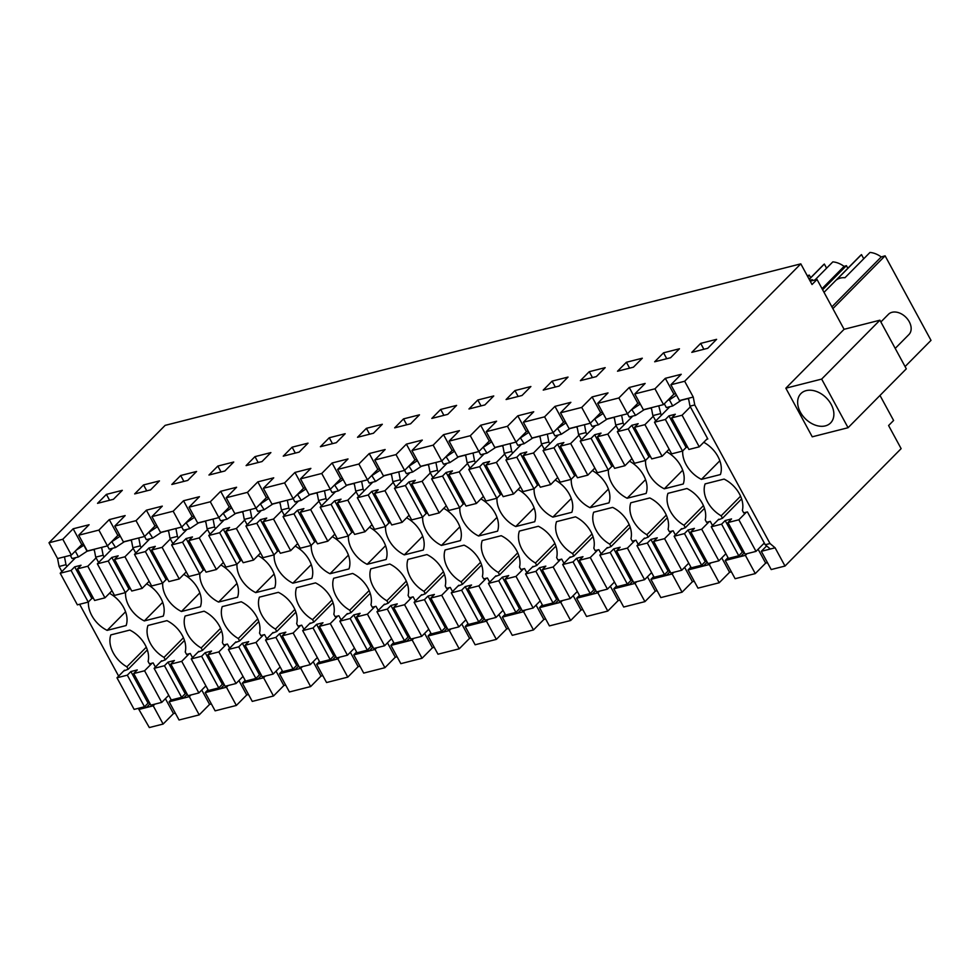 <?xml version="1.0" encoding="UTF-8"?>
<svg xmlns="http://www.w3.org/2000/svg" width="980" height="980" viewBox="0 0 980 980"><rect width="100%" height="100%" fill="white"/><g stroke="black" fill="none" stroke-linecap="round" stroke-linejoin="round"><path stroke-width="1.47" d="M175.31 713.122L173.485 713.575L163.133 724.048L149.328 727.552L138.266 708.344M118.629 676.114L79.625 604.268M61.863 571.561L59.094 566.465L65.991 564.701L66.934 566.44M821.657 379.089L848.067 427.721L812.249 436.81L785.85 388.19L821.657 379.089L879.905 320.203L844.086 329.305L817.026 279.459L812.028 284.519L800.807 263.853L165.13 425.369L49 542.773L57.575 558.576L59.094 566.465M879.905 320.203L906.304 368.835L848.067 427.721M717.985 519.988L722.481 518.261L721.158 515.823A26.093 18.485 44.7 0 1 705.098 483.899L724.073 479.085A26.093 18.485 44.7 0 1 742.387 510.433L743.698 512.871L747.422 511.928L765.233 544.745L770.329 549.021L761.301 551.311L771.211 569.552L785.005 566.048L901.135 448.644L888.591 425.541L893.601 420.481L879.991 395.442M810.215 281.187L817.026 279.459M732.023 557.485L733.187 558.453L725.225 560.474L735.123 578.715L755.286 573.594L765.649 563.12L767.463 562.655M694.881 566.918L696.045 567.898L688.083 569.919L697.981 588.147L719.21 582.757L729.573 572.283L731.386 571.818M657.739 576.363L658.903 577.33L650.941 579.351L660.839 597.592L682.068 592.202L692.431 581.716L694.244 581.263M620.597 585.795L621.749 586.775L613.799 588.796L623.697 607.024L644.926 601.634L655.289 591.161L657.102 590.695M583.455 595.227L584.607 596.207L576.657 598.229L586.555 616.469L607.784 611.067L618.135 600.593L619.96 600.14M546.313 604.672L547.465 605.64L539.515 607.661L549.413 625.902L570.642 620.512L580.993 610.038L582.806 609.572M509.171 614.105L510.323 615.085L502.373 617.106L512.271 635.334L533.488 629.944L543.851 619.47L545.664 619.005M472.029 623.549L473.181 624.517L465.231 626.538L475.129 644.779L496.346 639.389L506.709 628.915L508.522 628.45M434.887 632.982L436.039 633.962L428.076 635.983L437.987 654.211L459.204 648.821L469.567 638.348L471.38 637.882M397.733 642.414L398.897 643.395L390.934 645.416L400.845 663.656L422.062 658.254L432.425 647.78L434.238 647.327M360.591 651.859L361.755 652.827L353.792 654.861L363.702 673.089L384.92 667.698L395.283 657.225L397.096 656.759M323.449 661.292L324.613 662.272L316.65 664.293L326.56 682.533L347.777 677.131L358.141 666.657L359.954 666.204M286.307 670.736L287.471 671.704L279.508 673.726L289.418 691.966L310.636 686.576L320.999 676.102L322.812 675.636M249.165 680.169L250.329 681.149L242.366 683.17L252.264 701.398L273.493 696.008L283.857 685.535L285.67 685.069M212.023 689.614L213.187 690.582L205.224 692.603L215.122 710.843L236.352 705.453L246.715 694.967L248.528 694.514M174.881 699.046L176.045 700.014L169.148 701.778L179.046 720.006L199.21 714.886L209.573 704.412L211.386 703.946M163.133 724.048L153.223 705.821L154.901 704.118M139.429 709.324L153.223 705.821M144.893 706.36L146.326 707.572L150.099 703.763M680.843 529.433L685.339 527.693L684.016 525.268A26.093 18.485 44.7 0 1 667.956 493.344L686.931 488.518A26.093 18.485 44.7 0 1 697.319 496.382A26.093 18.485 44.7 0 1 705.147 510.813A26.093 18.485 44.7 0 1 705.245 519.878L706.556 522.303L710.267 521.36L712.521 525.513M765.233 544.745L770.011 543.533L694.759 404.948L689.994 406.161L688.475 398.272L693.252 397.059L684.665 381.257L670.871 384.76L681.235 374.287L665.322 378.329L673.897 394.132L663.534 404.605L658.756 405.818L661.218 415.434M706.752 439.248L707.817 438.979L689.994 406.161M704.02 442.005L704.351 442.629A26.093 18.485 44.7 0 1 720.41 474.553L701.435 479.367A26.093 18.485 44.7 0 1 682.705 450.91M655.755 420.959L652.852 415.594L660.275 413.707M666.878 451.449L667.208 452.062A26.093 18.485 44.7 0 1 683.268 483.985L664.293 488.812A26.093 18.485 44.7 0 1 645.563 460.355M618.613 430.392L615.71 425.026L623.133 423.14L624.076 424.879M629.736 460.882L630.067 461.494A26.093 18.485 44.7 0 1 646.126 493.43L627.151 498.244A26.093 18.485 44.7 0 1 608.421 469.788M581.471 439.836L578.555 434.471L585.991 432.584L586.934 434.312M592.594 470.327L592.924 470.939A26.093 18.485 44.7 0 1 608.984 502.863L590.009 507.689A26.093 18.485 44.7 0 1 571.279 479.22M544.329 449.269L541.413 443.903L548.849 442.017L549.792 443.756M555.452 479.759L555.783 480.372A26.093 18.485 44.7 0 1 571.842 512.295L552.867 517.121A26.093 18.485 44.7 0 1 534.125 488.665M507.187 458.701L504.271 453.348L511.707 451.462L512.65 453.189M518.31 489.192L518.641 489.816A26.093 18.485 44.7 0 1 534.7 521.74L515.725 526.554A26.093 18.485 44.7 0 1 496.983 498.097M470.045 468.146L467.129 462.781L474.565 460.894L475.508 462.634M481.168 498.636L481.499 499.249A26.093 18.485 44.7 0 1 497.558 531.172L478.583 535.999A26.093 18.485 44.7 0 1 459.841 507.542M432.903 477.579L429.987 472.213L437.423 470.327L438.366 472.066M444.026 508.069L444.357 508.681A26.093 18.485 44.7 0 1 460.416 540.617L441.441 545.431A26.093 18.485 44.7 0 1 422.699 516.975M395.761 487.023L392.845 481.658L400.281 479.771L401.212 481.499M406.884 517.514L407.215 518.126A26.093 18.485 44.7 0 1 423.274 550.049L404.299 554.876A26.093 18.485 44.7 0 1 385.557 526.407M358.619 496.456L355.703 491.09L363.139 489.204L364.07 490.943M369.742 526.946L370.073 527.559A26.093 18.485 44.7 0 1 386.132 559.482L367.145 564.309A26.093 18.485 44.7 0 1 348.415 535.852M321.477 505.901L318.561 500.535L325.997 498.649L326.928 500.376M332.6 536.379L332.93 537.003A26.093 18.485 44.7 0 1 348.978 568.927L330.003 573.741A26.093 18.485 44.7 0 1 311.273 545.284M284.335 515.333L281.419 509.968L288.843 508.081L289.786 509.821M295.458 545.823L295.789 546.436A26.093 18.485 44.7 0 1 311.836 578.359L292.861 583.186A26.093 18.485 44.7 0 1 274.131 554.729M247.193 524.766L244.277 519.4L251.701 517.514L252.644 519.253M258.304 555.256L258.647 555.88A26.093 18.485 44.7 0 1 274.694 587.804L255.719 592.618A26.093 18.485 44.7 0 1 236.989 564.162M210.051 534.21L207.135 528.845L214.559 526.958L215.502 528.686M221.162 564.701L221.505 565.313A26.093 18.485 44.7 0 1 237.552 597.237L218.577 602.063A26.093 18.485 44.7 0 1 199.846 573.594M172.909 543.643L169.993 538.277L177.417 536.391L178.36 538.13M184.02 574.133L184.363 574.746A26.093 18.485 44.7 0 1 200.41 606.669L181.435 611.496A26.093 18.485 44.7 0 1 162.704 583.039M135.767 553.088L132.851 547.722L140.275 545.836L141.218 547.563M146.878 583.566L147.221 584.19A26.093 18.485 44.7 0 1 163.268 616.114L144.293 620.928A26.093 18.485 44.7 0 1 125.563 592.471M98.625 562.52L95.709 557.154L103.133 555.268L104.076 557.008M109.736 593.01L110.079 593.623A26.093 18.485 44.7 0 1 126.126 625.546L107.151 630.373A26.093 18.485 44.7 0 1 88.421 601.916M146.29 647.204L126.873 666.829L128.196 669.254L123.701 670.994M126.873 666.829A26.093 18.485 44.7 0 1 110.826 634.905L129.801 630.079A26.093 18.485 44.7 0 1 140.177 637.943A26.093 18.485 44.7 0 1 148.017 652.374A26.093 18.485 44.7 0 1 148.103 661.439L149.426 663.864L153.137 662.921L155.391 667.074M183.432 637.76L164.015 657.396L165.338 659.822L160.843 661.549M164.015 657.396A26.093 18.485 44.7 0 1 147.968 625.461L166.943 620.646A26.093 18.485 44.7 0 1 177.319 628.511A26.093 18.485 44.7 0 1 185.159 642.941A26.093 18.485 44.7 0 1 185.245 651.994L186.568 654.432L190.279 653.489L192.533 657.629M220.574 628.327L201.157 647.952L202.48 650.389L197.985 652.117M201.157 647.952A26.093 18.485 44.7 0 1 185.11 616.028L204.085 611.202A26.093 18.485 44.7 0 1 214.461 619.066A26.093 18.485 44.7 0 1 222.301 633.509A26.093 18.485 44.7 0 1 222.387 642.562L223.71 644.987L227.421 644.044L229.675 648.197M257.716 618.882L238.299 638.519L239.622 640.945L235.127 642.684M238.299 638.519A26.093 18.485 44.7 0 1 222.252 606.596L241.227 601.769A26.093 18.485 44.7 0 1 251.603 609.634A26.093 18.485 44.7 0 1 259.443 624.064A26.093 18.485 44.7 0 1 259.529 633.117L260.852 635.555L264.563 634.611L266.817 638.764M294.858 609.45L275.441 629.074L276.764 631.512L272.269 633.239M275.441 629.074A26.093 18.485 44.7 0 1 259.394 597.151L278.369 592.337A26.093 18.485 44.7 0 1 288.745 600.189A26.093 18.485 44.7 0 1 296.585 614.632A26.093 18.485 44.7 0 1 296.671 623.684L297.993 626.122L301.705 625.179L303.959 629.319M332 600.017L312.583 619.642L313.906 622.067L309.411 623.807M312.583 619.642A26.093 18.485 44.7 0 1 296.536 587.718L315.511 582.892A26.093 18.485 44.7 0 1 325.887 590.756A26.093 18.485 44.7 0 1 333.727 605.187A26.093 18.485 44.7 0 1 333.812 614.252L335.135 616.677L338.847 615.734L341.101 619.887M369.142 590.573L349.725 610.197L351.048 612.635L346.553 614.362M349.725 610.197A26.093 18.485 44.7 0 1 333.678 578.274L352.653 573.459A26.093 18.485 44.7 0 1 363.029 581.312A26.093 18.485 44.7 0 1 370.869 595.754A26.093 18.485 44.7 0 1 370.954 604.807L372.277 607.245L375.989 606.302L378.243 610.442M406.284 581.14L386.88 600.765L388.19 603.202L383.695 604.93M386.88 600.765A26.093 18.485 44.7 0 1 370.82 568.841L389.795 564.015A26.093 18.485 44.7 0 1 400.171 571.879A26.093 18.485 44.7 0 1 408.011 586.31A26.093 18.485 44.7 0 1 408.096 595.375L409.42 597.8L413.131 596.857L415.385 601.01M443.438 571.695L424.022 591.332L425.332 593.758L420.837 595.497M424.022 591.332A26.093 18.485 44.7 0 1 407.962 559.409L426.937 554.582A26.093 18.485 44.7 0 1 437.313 562.447A26.093 18.485 44.7 0 1 445.153 576.877A26.093 18.485 44.7 0 1 445.238 585.93L446.562 588.368L450.273 587.424L452.527 591.577M480.58 562.263L461.163 581.887L462.474 584.325L457.991 586.052M461.163 581.887A26.093 18.485 44.7 0 1 445.104 549.964L464.079 545.149A26.093 18.485 44.7 0 1 474.455 553.002A26.093 18.485 44.7 0 1 482.295 567.445A26.093 18.485 44.7 0 1 482.38 576.497L483.704 578.935L487.415 577.98L489.669 582.132M517.722 552.83L498.305 572.455L499.616 574.88L495.133 576.62M498.305 572.455A26.093 18.485 44.7 0 1 482.246 540.531L501.221 535.705A26.093 18.485 44.7 0 1 511.597 543.569A26.093 18.485 44.7 0 1 519.437 558A26.093 18.485 44.7 0 1 519.523 567.065L520.846 569.49L524.557 568.547L526.811 572.7M554.864 543.385L535.448 563.01L536.758 565.448L532.275 567.175M535.448 563.01A26.093 18.485 44.7 0 1 519.388 531.087L538.363 526.272A26.093 18.485 44.7 0 1 548.739 534.125A26.093 18.485 44.7 0 1 556.579 548.567A26.093 18.485 44.7 0 1 556.665 557.62L557.988 560.058L561.699 559.115L563.953 563.255M592.006 533.953L572.59 553.577L573.913 556.015L569.417 557.743M572.59 553.577A26.093 18.485 44.7 0 1 556.53 521.654L575.505 516.827A26.093 18.485 44.7 0 1 585.881 524.692A26.093 18.485 44.7 0 1 593.721 539.123A26.093 18.485 44.7 0 1 593.807 548.188L595.13 550.613L598.841 549.67L601.095 553.823M629.148 524.508L609.732 544.145L611.055 546.571L606.559 548.31M609.732 544.145A26.093 18.485 44.7 0 1 593.672 512.221L612.647 507.395A26.093 18.485 44.7 0 1 623.023 515.26A26.093 18.485 44.7 0 1 630.863 529.69A26.093 18.485 44.7 0 1 630.948 538.743L632.272 541.181L635.983 540.237L638.237 544.378M666.29 515.076L646.874 534.7L648.197 537.138L643.701 538.865M646.874 534.7A26.093 18.485 44.7 0 1 630.814 502.777L649.789 497.963A26.093 18.485 44.7 0 1 660.177 505.815A26.093 18.485 44.7 0 1 668.005 520.258A26.093 18.485 44.7 0 1 668.091 529.31L669.414 531.736L673.125 530.793L675.379 534.945M57.575 558.576L71.381 555.072L81.744 544.598L73.157 528.784L62.794 539.27L71.381 555.072M65.991 564.701L64.484 556.824M49 542.773L62.794 539.27M665.322 378.329L654.958 388.803L634.795 393.923L645.159 383.45L629.234 387.492L618.87 397.966L597.653 403.368L608.017 392.894L592.091 396.937L581.728 407.411L560.511 412.801L570.875 402.327L554.95 406.369L544.586 416.843L523.369 422.233L533.733 411.759L517.808 415.814L507.444 426.288L486.227 431.678L496.591 421.204L480.666 425.247L470.302 435.72L449.085 441.11L459.436 430.637L443.524 434.679L433.16 445.153L420.432 448.399L411.931 450.555L422.294 440.081L406.382 444.124L396.018 454.598L374.789 459.988L385.152 449.514L369.24 453.556L358.876 464.03L337.647 469.432L348.01 458.946L332.098 463.001L321.734 473.475L300.505 478.865L310.868 468.391L294.956 472.434L284.592 482.907L263.363 488.297L273.726 477.824L257.814 481.866L247.45 492.352L226.221 497.742L236.584 487.268L220.672 491.311L210.308 501.785L189.079 507.175L199.442 496.701L183.53 500.743L173.166 511.217L151.937 516.619L162.3 506.133L146.388 510.188L136.024 520.662L114.795 526.052L125.158 515.578L109.246 519.62L98.882 530.094L78.719 535.215L89.082 524.741L73.157 528.784M800.807 263.853L684.665 381.257M106.404 494.386L97.535 503.34L113.447 499.298L122.316 490.331L106.404 494.386L109.601 500.278M143.546 484.941L134.677 493.908L150.589 489.865L159.458 480.898L143.546 484.941L146.743 490.845M403.54 418.877L394.671 427.844L410.596 423.801L419.465 414.834L403.54 418.877L406.749 424.781M180.688 475.508L171.819 484.475L187.731 480.421L196.6 471.466L180.688 475.508L183.885 481.401M217.829 466.064L208.961 475.031L224.873 470.988L233.742 462.021L217.829 466.064L221.027 471.968M254.971 456.631L246.103 465.598L262.015 461.555L270.884 452.589L254.971 456.631L258.169 462.523M366.398 428.321L357.529 437.288L373.454 433.234L382.323 424.267L366.398 428.321L369.607 434.214M329.255 437.754L320.387 446.721L336.312 442.678L345.18 433.711L329.255 437.754L332.465 443.658M292.114 447.186L308.026 443.144L299.157 452.111L283.245 456.153L292.114 447.186L295.311 453.091M514.966 390.567L506.096 399.534L522.022 395.491L530.891 386.524L514.966 390.567L518.175 396.471M477.824 399.999L468.955 408.966L484.88 404.924L493.749 395.957L477.824 399.999L481.033 405.904M440.682 409.444L456.607 405.401L447.738 414.369L431.813 418.411L440.682 409.444L443.891 415.336M626.404 362.257L617.523 371.224L633.448 367.182L642.317 358.215L626.404 362.257L629.601 368.149M589.25 371.69L580.38 380.657L596.306 376.614L605.174 367.647L589.25 371.69L592.459 377.594M663.546 352.812L654.677 361.779L670.59 357.737L679.458 348.77L663.546 352.812L666.743 358.717M700.688 343.38L716.601 339.337L707.732 348.304L691.819 352.347L700.688 343.38L703.885 349.284M552.108 381.134L543.239 390.101L559.163 386.047L568.033 377.079L552.108 381.134L555.317 387.026M693.252 397.059L694.759 404.948M785.005 566.048L775.107 547.808L770.011 543.533M785.85 388.19L844.086 329.305M831.898 306.85L881.241 256.956A19.735 13.977 44.7 0 0 869.983 252.448L844.968 277.732A19.735 13.977 44.7 0 0 836.479 279.9L861.494 254.616L863.735 258.745M824.021 292.346L860.379 255.584A19.735 13.977 44.7 0 1 861.494 254.616M832.865 308.639L885.099 255.829L931 340.366L905.079 366.569M885.099 255.829L881.241 256.956M809.75 280.329L812.322 279.668L811.011 280.99M810.681 277.707L809.272 275.111L807.753 276.654M807.251 275.723L809.272 275.111M847.823 268.275L846.414 265.678L822.612 289.737M822.036 288.684L844.086 266.376L846.414 265.678M814.907 279.998L832.829 261.881A19.735 13.977 44.7 0 1 844.086 266.376M809.211 279.349L824.352 264.049L826.593 268.189M809.162 279.251L823.237 265.017A19.735 13.977 44.7 0 1 824.352 264.049M733.187 558.453L745.388 555.354L747.066 553.663M755.286 573.594L745.388 555.354M725.225 560.474L728.018 557.657M729.573 572.283L721.758 557.902M719.21 582.757L709.3 564.529L710.978 562.826M696.045 567.898L709.3 564.529M688.083 569.919L690.876 567.089M692.431 581.716L684.616 567.334M682.068 592.202L672.158 573.962L673.836 572.271M658.903 577.33L672.158 573.962M650.941 579.351L653.734 576.534M655.289 591.161L647.474 576.779M644.926 601.634L635.016 583.394L636.694 581.704M621.749 586.775L635.016 583.394M613.799 588.796L616.591 585.966M618.135 600.593L610.332 586.212M607.784 611.067L597.874 592.839L599.552 591.136M584.607 596.207L597.874 592.839M576.657 598.229L579.45 595.399M580.993 610.038L573.19 595.656M570.642 620.512L560.732 602.271L562.41 600.581M547.465 605.64L560.732 602.271M539.515 607.661L542.308 604.844M543.851 619.47L536.048 605.089M533.488 629.944L523.59 611.716L525.268 610.013M510.323 615.085L523.59 611.716M502.373 617.106L505.166 614.276M506.709 628.915L498.906 614.534M496.346 639.389L486.448 621.149L488.126 619.458M473.181 624.517L486.448 621.149M465.231 626.538L468.024 623.721M469.567 638.348L461.764 623.966M459.204 648.821L449.305 630.581L450.984 628.891M436.039 633.962L449.305 630.581M428.076 635.983L430.882 633.154M432.425 647.78L424.622 633.399M422.062 658.254L412.163 640.026L413.842 638.323M398.897 643.395L412.163 640.026M390.934 645.416L393.74 642.586M395.283 657.225L387.48 642.843M384.92 667.698L375.022 649.458L376.7 647.768M361.755 652.827L375.022 649.458M353.792 654.861L356.585 652.031M358.141 666.657L350.338 652.276M347.777 677.131L337.88 658.903L339.558 657.2M324.613 662.272L337.88 658.903M316.65 664.293L319.443 661.463M320.999 676.102L313.196 661.721M310.636 686.576L300.738 668.336L302.416 666.645M287.471 671.704L300.738 668.336M279.508 673.726L282.301 670.908M283.857 685.535L276.054 671.153M273.493 696.008L263.596 677.768L265.274 676.077M250.329 681.149L263.596 677.768M242.366 683.17L245.159 680.341M246.715 694.967L238.912 680.586M236.352 705.453L226.454 687.213L228.132 685.522M213.187 690.582L226.454 687.213M205.224 692.603L208.017 689.785M209.573 704.412L201.757 690.03M199.21 714.886L189.311 696.645L190.99 694.955M176.045 700.014L189.311 696.645M169.148 701.778L171.157 699.732M173.485 713.575L165.4 698.679M770.329 549.021L775.107 547.808M761.301 551.311L766.642 545.921M765.649 563.12L758.128 549.253M739.177 555.366L740.611 556.567L744.384 552.757M722.481 518.261L741.615 498.918M740.574 496.199L721.158 515.823M719.847 460.759L701.435 479.367M688.021 398.541L681.345 400.244L672.721 405.953L666.351 407.57L664.317 403.821M652.852 415.594L651.333 407.704L658.756 405.818M682.692 470.204L664.293 488.812M650.879 407.986L644.203 409.677L635.579 415.385L629.209 417.002L627.457 413.781L637.821 403.295L629.234 387.492M623.133 423.14L621.614 415.263L627.457 413.781L618.87 397.966M615.71 425.026L614.191 417.149L621.614 415.263M645.551 479.637L627.151 498.244M613.737 417.419L607.061 419.109L598.437 424.818L592.067 426.435L590.315 423.213L600.679 412.739L592.091 396.937M585.991 432.584L584.472 424.695L590.315 423.213L581.728 407.411M578.555 434.471L577.048 426.582L584.472 424.695M608.409 489.081L590.009 507.689M576.595 426.851L569.919 428.554L561.295 434.263L554.925 435.88L553.173 432.646L563.537 422.172L554.95 406.369M548.849 442.017L547.33 434.128L553.173 432.646L544.586 416.843M541.413 443.903L539.907 436.027L547.33 434.128M571.267 498.514L552.867 517.121M539.453 436.296L532.777 437.987L524.141 443.695L517.783 445.312L516.031 442.09L526.395 431.616L517.808 415.814M511.707 451.462L510.188 443.573L516.031 442.09L507.444 426.288M504.271 453.348L502.765 445.459L510.188 443.573M534.125 507.946L515.725 526.554M502.311 445.729L495.635 447.431L486.999 453.14L480.641 454.757L478.889 451.523L489.253 441.049L480.666 425.247M474.565 460.894L473.046 453.005L478.889 451.523L470.302 435.72M467.129 462.781L465.623 454.892L473.046 453.005M496.983 517.391L478.583 535.999M465.157 455.173L458.493 456.864L449.857 462.572L443.499 464.189L441.747 460.968L452.111 450.482L443.524 434.679M437.423 470.327L435.904 462.45L441.747 460.968L433.16 445.153M429.987 472.213L428.481 464.336L435.904 462.45M459.841 526.824L441.441 545.431M428.015 464.606L421.351 466.296L412.715 472.005L406.357 473.622L404.593 470.4L414.957 459.926L406.382 444.124M400.281 479.771L398.762 471.882L404.605 470.4L396.018 454.598M392.845 481.658L391.339 473.769L398.762 471.882M422.699 536.268L404.299 554.876M390.873 474.038L384.209 475.741L375.573 481.45L369.203 483.067L367.451 479.833L377.815 469.359L369.24 453.556M363.139 489.204L361.62 481.327L367.451 479.833L358.876 464.03M355.703 491.09L354.197 483.214L361.62 481.327M385.557 545.701L367.145 564.309M353.731 483.483L347.067 485.174L338.431 490.882L332.061 492.499L330.309 489.277L340.673 478.804L332.098 463.001M325.997 498.649L324.478 490.76L330.309 489.277L321.734 473.475M318.561 500.535L317.055 492.646L324.478 490.76M348.415 555.133L330.003 573.741M316.589 492.916L309.913 494.618L301.289 500.327L294.919 501.944L293.167 498.71L303.531 488.236L294.956 472.434M288.843 508.081L287.336 500.192L293.167 498.71L284.592 482.907M281.419 509.968L279.9 502.079L287.336 500.192M311.273 564.578L292.861 583.186M279.447 502.36L272.771 504.051L264.147 509.759L257.777 511.376L256.025 508.155L266.389 497.681L257.814 481.866M251.701 517.514L250.194 509.637L256.025 508.155L247.45 492.352M244.277 519.4L242.758 511.523L250.194 509.637M274.131 574.01L255.719 592.618M242.305 511.793L235.629 513.483L227.005 519.192L220.635 520.809L218.883 517.587L229.246 507.113L220.672 491.311M214.559 526.958L213.052 519.069L218.883 517.587L210.308 501.785M207.135 528.845L205.616 520.956L213.052 519.069M236.989 583.455L218.577 602.063M205.163 521.225L198.487 522.928L189.863 528.637L183.493 530.254L181.741 527.02L192.105 516.546L183.53 500.743M177.417 536.391L175.91 528.514L181.741 527.02L173.166 511.217M169.993 538.277L168.474 530.401L175.91 528.514M199.846 592.888L181.435 611.496M168.021 530.67L161.345 532.361L152.721 538.069L146.351 539.686L144.599 536.464L154.963 525.99L146.388 510.188M140.275 545.836L138.768 537.947L144.599 536.464L136.024 520.662M132.851 547.722L131.332 539.833L138.768 537.947M162.704 602.32L144.293 620.928M130.879 540.102L124.203 541.805L115.579 547.514L109.209 549.131L107.457 545.897L117.821 535.423L109.246 519.62M103.133 555.268L101.626 547.379L107.457 545.897L98.882 530.094M95.709 557.154L94.19 549.266L101.626 547.379M125.563 611.765L107.151 630.373M93.737 549.547L87.061 551.238L78.437 556.946L72.067 558.563L70.315 555.341M128.196 669.254L147.331 649.912M182.035 696.927L183.468 698.128L187.241 694.318M165.338 659.822L184.473 640.479M219.177 687.482L220.61 688.695L224.383 684.885M202.48 650.389L221.615 631.034M256.319 678.05L257.752 679.263L261.525 675.453M239.622 640.945L258.757 621.602M293.461 668.605L294.894 669.818L298.667 666.008M276.764 631.512L295.899 612.157M330.603 659.173L332.036 660.385L335.809 656.576M313.906 622.067L333.041 602.725M367.745 649.74L369.191 650.941L372.951 647.131M351.048 612.635L370.195 593.292M404.887 640.295L406.333 641.508L410.093 637.698M388.19 603.202L407.337 583.847M442.029 630.863L443.475 632.076L447.235 628.254M425.332 593.758L444.479 574.415M479.171 621.418L480.617 622.631L484.377 618.821M462.474 584.325L481.621 564.97M516.313 611.986L517.759 613.198L521.519 609.389M499.616 574.88L518.763 555.538M553.455 602.553L554.901 603.754L558.661 599.944M536.758 565.448L555.905 546.105M590.597 593.108L592.043 594.321L595.803 590.511M573.913 556.015L593.047 536.66M627.739 583.676L629.185 584.876L632.958 581.067M611.055 546.571L630.189 527.228M664.881 574.231L666.327 575.444L670.1 571.634M648.197 537.138L667.331 517.783M702.023 564.798L703.469 566.011L707.242 562.202M685.339 527.693L704.473 508.351M703.432 505.643L684.016 525.268M83.557 544.133L81.744 544.598M78.719 535.215L87.294 551.029L94.19 549.266M119.633 534.97L117.821 535.423M114.795 526.052L123.382 541.854L131.332 539.833M156.776 525.525L154.963 525.99M151.937 516.619L160.524 532.422L168.474 530.401M193.918 516.093L192.105 516.546M189.079 507.175L197.666 522.977L205.616 520.956M231.06 506.648L229.246 507.113M226.221 497.742L234.808 513.545L242.758 511.523M268.202 497.215L266.389 497.681M263.363 488.297L271.95 504.1L279.9 502.079M305.344 487.771L303.531 488.236M300.505 478.865L309.092 494.667L317.055 492.646M342.486 478.338L340.673 478.804M337.647 469.432L346.234 485.235L354.197 483.214M379.627 468.906L377.815 469.359M374.789 459.988L383.376 475.79L391.339 473.769M416.782 459.461L414.957 459.926M411.931 450.555L420.518 466.358L428.481 464.336M453.924 450.028L452.111 450.482M449.085 441.11L457.66 456.913L465.623 454.892M491.066 440.584L489.253 441.049M486.227 431.678L494.802 447.48L502.765 445.459M528.208 431.151L526.395 431.616M523.369 422.233L531.944 438.048L539.907 436.027M565.35 421.719L563.537 422.172M560.511 412.801L569.086 428.603L577.048 426.582M602.492 412.274L600.679 412.739M597.653 403.368L606.228 419.171L614.191 417.149M639.634 402.841L637.821 403.295M634.795 393.923L643.37 409.726L651.333 407.704M654.958 388.803L663.534 404.605M675.71 393.666L673.897 394.132M670.871 384.76L679.458 400.563L688.475 398.272M806.185 390.628A20.874 14.786 44.7 0 1 828.921 400.894A20.874 14.786 44.7 0 1 830.599 422.931A20.874 14.786 44.7 0 1 825.332 425.884A20.874 14.786 44.7 0 1 802.596 415.618A20.874 14.786 44.7 0 1 800.917 393.58A20.874 14.786 44.7 0 1 806.185 390.628M812.322 279.668L812.788 280.537M763.273 544.047L764.67 543.692M688.805 399.987L687.948 398.407M672.721 405.953L669.414 399.865L667.821 400.269M651.663 409.432L650.806 407.839M635.579 415.385L631.745 409.444M614.521 418.864L613.664 417.284M598.437 424.818L594.603 418.877M577.379 428.309L576.522 426.716M561.295 434.263L557.461 428.321M540.237 437.741L539.38 436.161M524.141 443.695L520.319 437.754M503.095 447.174L502.226 445.594M486.999 453.14L483.177 447.186M465.953 456.619L465.084 455.026M449.857 462.572L446.035 456.631M428.811 466.051L427.942 464.471M412.715 472.005L408.893 466.064M391.669 475.496L390.8 473.904M375.573 481.45L371.751 475.508M354.527 484.929L353.658 483.348M338.431 490.882L334.596 484.941M317.385 494.373L316.516 492.781M301.289 500.327L297.454 494.373M280.231 503.806L279.374 502.213M264.147 509.759L260.312 503.818M243.089 513.238L242.232 511.658M227.005 519.192L223.171 513.251M205.947 522.683L205.089 521.091M189.863 528.637L186.029 522.695M168.805 532.115L167.948 530.535M152.721 538.069L148.887 532.128M131.663 541.56L130.806 539.968M115.579 547.514L111.745 541.56M94.521 550.993L93.663 549.4M78.437 556.946L75.276 551.128M84.072 545.088L76.281 550.111M87.061 551.238L83.766 545.162M120.271 536.146L112.271 541.426M157.413 526.701L149.426 531.993M194.555 517.269L186.568 522.561M231.696 507.824L223.71 513.116M268.839 498.391L260.852 503.683M305.981 488.959L297.993 494.238M343.135 479.514L335.135 484.806M380.277 470.082L372.277 475.374M417.419 460.637L409.42 465.929M454.561 451.204L446.562 456.496M491.703 441.76L483.704 447.052M528.845 432.327L520.846 437.619M565.987 422.895L557.988 428.187M603.129 413.45L595.13 418.742M640.271 404.017L632.272 409.309M676.519 395.161L669.414 399.865M880.861 321.967L888.431 314.323A14.394 10.192 44.7 0 1 904.81 316.258A14.394 10.192 44.7 0 1 908.901 334.572L895.218 348.402M127.327 675.159L116.975 677.793L134.138 709.398L144.489 706.764L127.327 675.159L130.891 671.545L137.261 669.928L133.697 673.542L144.575 670.773L152.072 663.191M116.975 677.793L124.485 670.198M144.489 706.764L148.054 703.162L149.56 702.77M133.697 673.542L150.859 705.147L161.725 702.391L168.744 695.298M148.054 703.162L130.891 671.545M144.575 670.773L161.725 702.391M60.209 573.239L77.371 604.844L88.249 602.088L71.087 570.47L60.209 573.239L75.619 557.669M71.087 570.47L74.664 566.857L91.826 598.474L93.321 598.094M77.457 568.853L94.619 600.471L104.958 597.837L87.796 566.232L77.457 568.853L81.034 565.24L74.664 566.857M87.796 566.232L96.089 557.853M88.249 602.088L91.826 598.474M104.958 597.837L111.977 590.744M164.469 665.726L154.117 668.348L171.28 699.965L181.631 697.331L164.469 665.726L168.046 662.113L174.403 660.495L170.839 664.109L181.717 661.341L189.214 653.758M154.117 668.348L161.627 660.765M181.631 697.331L185.208 693.717L186.702 693.338M170.839 664.109L188.001 695.714L198.879 692.946L205.886 685.853M185.208 693.717L168.046 662.113M181.717 661.341L198.879 692.946M97.351 563.806L114.513 595.411L125.391 592.643L108.229 561.038L97.351 563.806L112.761 548.224M108.229 561.038L111.806 557.424L128.968 589.029L130.475 588.649M114.599 559.421L131.761 591.026L142.112 588.392L124.95 556.787L114.599 559.421L118.176 555.807L111.806 557.424M124.95 556.787L133.231 548.42M125.391 592.643L128.968 589.029M142.112 588.392L149.119 581.299M201.611 656.282L191.259 658.915L208.422 690.52L218.773 687.899L201.611 656.282L205.188 652.668L211.545 651.051L207.981 654.664L218.859 651.908L226.356 644.313M191.259 658.915L198.769 651.333M218.773 687.899L222.35 684.285L223.844 683.905M207.981 654.664L225.143 686.282L236.021 683.513L243.028 676.42M222.35 684.285L205.188 652.668M218.859 651.908L236.021 683.513M134.493 554.362L151.655 585.966L162.533 583.21L145.371 551.593L134.493 554.362L149.903 538.792M145.371 551.593L148.948 547.991L166.11 579.596L167.617 579.217M151.741 549.976L168.903 581.593L179.254 578.96L162.092 547.355L151.741 549.976L155.318 546.375L148.948 547.991M162.092 547.355L170.373 538.976M162.533 583.21L166.11 579.596M179.254 578.96L186.261 571.867M238.753 646.849L228.401 649.471L245.564 681.088L255.915 678.454L238.753 646.849L242.329 643.235L248.687 641.618L245.123 645.232L256 642.464L263.498 634.881M228.401 649.471L235.911 641.888M255.915 678.454L259.492 674.84L260.986 674.461M245.123 645.232L262.285 676.837L273.163 674.069L280.17 666.976M259.492 674.84L242.329 643.235M256 642.464L273.163 674.069M171.635 544.929L188.797 576.534L199.675 573.766L182.513 542.161L171.635 544.929L187.045 529.347M182.513 542.161L186.09 538.547L203.252 570.152L204.759 569.772M188.883 540.543L206.045 572.149L216.396 569.527L199.234 537.91L188.883 540.543L192.46 536.93L186.09 538.547M199.234 537.91L207.515 529.543M199.675 573.766L203.252 570.152M216.396 569.527L223.403 562.434M275.894 637.404L265.543 640.038L282.706 671.643L293.057 669.022L275.894 637.404L279.471 633.803L285.829 632.186L282.264 635.787L293.143 633.031L300.639 625.448M265.543 640.038L273.053 632.455M293.057 669.022L296.634 665.408L298.128 665.028M282.264 635.787L299.427 667.405L310.305 664.636L317.324 657.543M296.634 665.408L279.471 633.803M293.143 633.031L310.305 664.636M208.777 535.484L225.939 567.101L236.817 564.333L219.655 532.728L208.777 535.484L224.187 519.915M219.655 532.728L223.232 529.114L240.394 560.719L241.901 560.34M226.025 531.111L243.187 562.716L253.538 560.082L236.376 528.477L226.025 531.111L229.602 527.497L223.232 529.114M236.376 528.477L244.657 520.098M236.817 564.333L240.394 560.719M253.538 560.082L260.558 552.99M313.036 627.972L302.685 630.606L319.848 662.211L330.199 659.577L313.036 627.972L316.613 624.358L322.984 622.741L319.407 626.355L330.285 623.586L337.782 616.004M302.685 630.606L310.195 623.01M330.199 659.577L333.776 655.963L335.27 655.583M319.407 626.355L336.569 657.96L347.447 655.204L354.466 648.111M333.776 655.963L316.613 624.358M330.285 623.586L347.447 655.204M245.919 526.052L263.081 557.657L273.959 554.901L256.797 523.283L245.919 526.052L261.329 510.47M256.797 523.283L260.374 519.67L277.536 551.287L279.043 550.895M263.167 521.666L280.329 553.271L290.68 550.65L273.518 519.045L263.167 521.666L266.744 518.053L260.374 519.67M273.518 519.045L281.799 510.666M273.959 554.901L277.536 551.287M290.68 550.65L297.7 543.557M350.179 618.539L339.827 621.161L356.99 652.778L367.341 650.144L350.179 618.539L353.755 614.926L360.126 613.309L356.549 616.922L367.427 614.154L374.924 606.571M339.827 621.161L347.337 613.578M367.341 650.144L370.918 646.53L372.425 646.151M356.549 616.922L373.711 648.527L384.589 645.759L391.608 638.666M370.918 646.53L353.755 614.926M367.427 614.154L384.589 645.759M283.061 516.607L300.223 548.224L311.101 545.456L293.939 513.851L283.061 516.607L298.471 501.037M293.939 513.851L297.516 510.237L314.678 541.842L316.185 541.462M300.309 512.234L317.471 543.839L327.822 541.205L310.66 509.6L300.309 512.234L303.886 508.62L297.516 510.237M310.66 509.6L318.941 501.233M311.101 545.456L314.678 541.842M327.822 541.205L334.841 534.112M387.321 609.095L376.969 611.728L394.132 643.333L404.483 640.712L387.321 609.095L390.898 605.481L397.268 603.864L393.691 607.477L404.569 604.721L412.066 597.126M376.969 611.728L384.479 604.146M404.483 640.712L408.06 637.098L409.567 636.706M393.691 607.477L410.853 639.083L421.731 636.326L428.75 629.234M408.06 637.098L390.898 605.481M404.569 604.721L421.731 636.326M320.203 507.175L337.365 538.779L348.243 536.023L331.081 504.406L320.203 507.175L335.613 491.605M331.081 504.406L334.658 500.805L351.82 532.41L353.327 532.03M337.451 502.789L354.613 534.406L364.964 531.773L347.802 500.168L337.451 502.789L341.028 499.175L334.658 500.805M347.802 500.168L356.083 491.788M348.243 536.023L351.82 532.41M364.964 531.773L371.984 524.68M424.463 599.662L414.124 602.284L431.286 633.901L441.625 631.267L424.463 599.662L428.04 596.048L434.41 594.431L430.833 598.045L441.711 595.277L449.208 587.694M414.124 602.284L421.621 594.701M441.625 631.267L445.202 627.653L446.709 627.274M430.833 598.045L447.995 629.65L458.873 626.882L465.892 619.789M445.202 627.653L428.04 596.048M441.711 595.277L458.873 626.882M357.357 497.742L374.519 529.347L385.385 526.579L368.223 494.974L357.357 497.742L372.755 482.16M368.223 494.974L371.8 491.36L388.962 522.965L390.469 522.585M374.593 493.357L391.755 524.962L402.106 522.34L384.944 490.723L374.593 493.357L378.17 489.743L371.8 491.36M384.944 490.723L393.225 482.356M385.385 526.579L388.962 522.965M402.106 522.34L409.126 515.247M461.605 590.217L451.266 592.851L468.428 624.456L478.767 621.835L461.605 590.217L465.182 586.616L471.552 584.987L467.975 588.6L478.853 585.844L486.362 578.249M451.266 592.851L458.763 585.268M478.767 621.835L482.344 618.221L483.851 617.841M467.975 588.6L485.137 620.218L496.015 617.449L503.034 610.356M482.344 618.221L465.182 586.616M478.853 585.844L496.015 617.449M394.499 488.297L411.661 519.915L422.539 517.146L405.377 485.541L394.499 488.297L409.897 472.728M405.377 485.541L408.942 481.927L426.104 513.532L427.611 513.153M411.735 483.924L428.897 515.529L439.248 512.895L422.086 481.29L411.735 483.924L415.312 480.31L408.942 481.927M422.086 481.29L430.367 472.911M422.539 517.146L426.104 513.532M439.248 512.895L446.268 505.803M498.747 580.785L488.408 583.418L505.57 615.024L515.909 612.39L498.747 580.785L502.324 577.171L508.694 575.554L505.117 579.168L515.995 576.399L523.504 568.817M488.408 583.418L495.905 575.824M515.909 612.39L519.486 608.776L520.993 608.396M505.117 579.168L522.279 610.773L533.157 608.017L540.176 600.924M519.486 608.776L502.324 577.171M515.995 576.399L533.157 608.017M431.641 478.865L448.803 510.47L459.681 507.714L442.519 476.096L431.641 478.865L447.039 463.283M442.519 476.096L446.084 472.483L463.246 504.1L464.753 503.708M448.877 474.479L466.039 506.084L476.39 503.463L459.228 471.858L448.877 474.479L452.454 470.866L446.084 472.483M459.228 471.858L467.509 463.479M459.681 507.714L463.246 504.1M476.39 503.463L483.41 496.37M535.889 571.352L525.549 573.974L542.712 605.591L553.051 602.957L535.889 571.352L539.466 567.739L545.836 566.121L542.259 569.735L553.137 566.967L560.646 559.384M525.549 573.974L533.047 566.391M553.051 602.957L556.628 599.344L558.135 598.964M542.259 569.735L559.421 601.34L570.299 598.572L577.318 591.479M556.628 599.344L539.466 567.739M553.137 566.967L570.299 598.572M468.783 469.42L485.945 501.037L496.823 498.269L479.661 466.664L468.783 469.42L484.181 453.85M479.661 466.664L483.226 463.05L500.388 494.655L501.895 494.275M486.019 465.047L503.181 496.652L513.532 494.018L496.37 462.413L486.019 465.047L489.596 461.433L483.226 463.05M496.37 462.413L504.651 454.046M496.823 498.269L500.388 494.655M513.532 494.018L520.552 486.925M573.03 561.908L562.692 564.541L579.854 596.146L590.193 593.525L573.03 561.908L576.608 558.294L582.977 556.677L579.401 560.291L590.279 557.534L597.788 549.939M562.692 564.541L570.188 556.959M590.193 593.525L593.77 589.911L595.277 589.519M579.401 560.291L596.563 591.896L607.441 589.139L614.46 582.047M593.77 589.911L576.608 558.294M590.279 557.534L607.441 589.139M505.925 459.988L523.087 491.593L533.965 488.836L516.803 457.219L505.925 459.988L521.323 444.418M516.803 457.219L520.368 453.618L537.53 485.223L539.037 484.843M523.161 455.602L540.323 487.219L550.674 484.586L533.512 452.981L523.161 455.602L526.738 451.988L520.368 453.618M533.512 452.981L541.793 444.602M533.965 488.836L537.53 485.223M550.674 484.586L557.694 477.493M610.173 552.475L599.834 555.096L616.996 586.714L627.335 584.08L610.173 552.475L613.75 548.861L620.12 547.244L616.543 550.858L627.42 548.09L634.93 540.507M599.834 555.096L607.331 547.514M627.335 584.08L630.912 580.466L632.418 580.087M616.543 550.858L633.705 582.463L644.583 579.695L651.602 572.602M630.912 580.466L613.75 548.861M627.42 548.09L644.583 579.695M543.067 450.555L560.229 482.16L571.107 479.392L553.945 447.787L543.067 450.555L558.465 434.973M553.945 447.787L557.51 444.173L574.672 475.778L576.179 475.398M560.315 446.17L577.477 477.774L587.816 475.153L570.654 443.536L560.315 446.17L563.88 442.556L557.51 444.173M570.654 443.536L578.935 435.169M571.107 479.392L574.672 475.778M587.816 475.153L594.836 468.06M647.327 543.03L636.976 545.664L654.138 577.269L664.477 574.648L647.327 543.03L650.892 539.429L657.261 537.799L653.685 541.413L664.562 538.657L672.072 531.062M636.976 545.664L644.473 538.081M664.477 574.648L668.054 571.034L669.561 570.654M653.685 541.413L670.847 573.03L681.725 570.262L688.744 563.169M668.054 571.034L650.892 539.429M664.562 538.657L681.725 570.262M580.209 441.11L597.371 472.715L608.249 469.959L591.087 438.354L580.209 441.11L595.62 425.541M591.087 438.354L594.652 434.74L611.814 466.345L613.321 465.966M597.457 436.737L614.619 468.342L624.958 465.708L607.796 434.103L597.457 436.737L601.022 433.123L594.652 434.74M607.796 434.103L616.077 425.724M608.249 469.959L611.814 466.345M624.958 465.708L631.977 458.616M684.469 533.598L674.117 536.232L691.28 567.837L701.631 565.203L684.469 533.598L688.034 529.984L694.404 528.367L690.827 531.981L701.705 529.212L709.214 521.63M674.117 536.232L681.615 528.637M701.631 565.203L705.196 561.589L706.702 561.209M690.827 531.981L707.989 563.586L718.867 560.83L725.886 553.737M705.196 561.589L688.034 529.984M701.705 529.212L718.867 560.83M617.351 431.678L634.513 463.283L645.391 460.514L628.229 428.909L617.351 431.678L632.761 416.096M628.229 428.909L631.806 425.296L648.968 456.913L650.463 456.521M634.599 427.292L651.761 458.897L662.1 456.276L644.938 424.659L634.599 427.292L638.164 423.679L631.806 425.296M644.938 424.659L653.219 416.292M645.391 460.514L648.968 456.913M662.1 456.276L669.12 449.183M721.611 524.165L711.26 526.787L728.422 558.392L738.773 555.77L721.611 524.165L725.176 520.552L731.545 518.935L727.969 522.548L738.846 519.78L746.356 512.197M711.26 526.787L718.769 519.204M738.773 555.77L742.338 552.157L743.845 551.777M727.969 522.548L745.131 554.153L756.009 551.385L764.302 543.018M742.338 552.157L725.176 520.552M738.846 519.78L756.009 551.385M654.493 422.233L671.655 453.85L682.533 451.082L665.371 419.477L654.493 422.233L669.904 406.663M665.371 419.477L668.948 415.863L686.11 447.468L687.605 447.088M671.741 417.86L688.903 449.465L699.242 446.831L682.08 415.226L671.741 417.86L675.306 414.246L668.948 415.863M682.08 415.226L690.373 406.847M682.533 451.082L686.11 447.468M699.242 446.831L707.536 438.464"/></g></svg>
